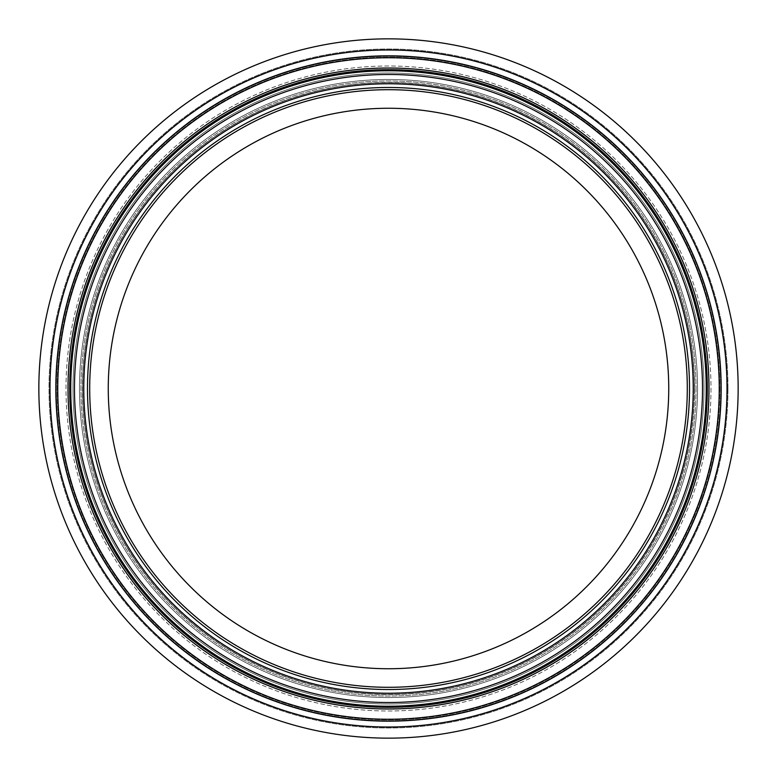 <?xml version="1.0" encoding="UTF-8"?>
<svg xmlns="http://www.w3.org/2000/svg" width="777" height="777" viewBox="0 0 777 777"><rect width="100%" height="100%" fill="white"/><g stroke="black" fill="none" stroke-linecap="round" stroke-linejoin="round"><path stroke-width="0.58" stroke-dasharray="3.88 2.91" d="M687.295 388.5A298.795 298.795 0 0 1 239.102 647.27A298.795 298.795 0 0 1 239.102 129.73A298.795 298.795 0 0 1 687.295 388.5A298.795 298.795 0 0 1 239.102 647.27A298.795 298.795 0 0 1 239.102 129.73A298.795 298.795 0 0 1 687.295 388.5A298.795 298.795 0 0 1 239.102 647.27A298.795 298.795 0 0 1 239.102 129.73A298.795 298.795 0 0 1 687.295 388.5M706.225 388.5A317.725 317.725 0 0 1 229.633 663.665A317.725 317.725 0 0 1 229.633 113.335A317.725 317.725 0 0 1 706.225 388.5A317.725 317.725 0 0 1 229.633 663.665A317.725 317.725 0 0 1 229.633 113.335A317.725 317.725 0 0 1 706.225 388.5A317.725 317.725 0 0 1 229.633 663.665A317.725 317.725 0 0 1 229.633 113.335A317.725 317.725 0 0 1 706.225 388.5A317.725 317.725 0 0 1 229.633 663.665A317.725 317.725 0 0 1 229.633 113.335A317.725 317.725 0 0 1 706.225 388.5A317.725 317.725 0 0 1 229.633 663.665A317.725 317.725 0 0 1 229.633 113.335A317.725 317.725 0 0 1 706.225 388.5M738.15 388.5A349.65 349.65 0 0 1 213.675 691.307A349.65 349.65 0 0 1 213.675 85.693A349.65 349.65 0 0 1 738.15 388.5A349.65 349.65 0 0 1 213.675 691.307A349.65 349.65 0 0 1 213.675 85.693A349.65 349.65 0 0 1 738.15 388.5A349.65 349.65 0 0 1 213.675 691.307A349.65 349.65 0 0 1 213.675 85.693A349.65 349.65 0 0 1 738.15 388.5A349.65 349.65 0 0 1 213.675 691.307A349.65 349.65 0 0 1 213.675 85.693A349.65 349.65 0 0 1 738.15 388.5A349.65 349.65 0 0 1 213.675 691.307A349.65 349.65 0 0 1 213.675 85.693A349.65 349.65 0 0 1 738.15 388.5M704.001 388.5A315.501 315.501 0 0 1 230.75 661.732A315.501 315.501 0 0 1 230.75 115.268A315.501 315.501 0 0 1 704.001 388.5A315.501 315.501 0 0 1 230.75 661.732A315.501 315.501 0 0 1 230.75 115.268A315.501 315.501 0 0 1 704.001 388.5M689.529 388.5A301.029 301.029 0 0 1 237.985 649.193A301.029 301.029 0 0 1 237.985 127.807A301.029 301.029 0 0 1 689.529 388.5A301.029 301.029 0 0 1 237.985 649.193A301.029 301.029 0 0 1 237.985 127.807A301.029 301.029 0 0 1 689.529 388.5A301.029 301.029 0 0 1 237.985 649.193A301.029 301.029 0 0 1 237.985 127.807A301.029 301.029 0 0 1 689.529 388.5A301.029 301.029 0 0 1 237.985 649.193A301.029 301.029 0 0 1 237.985 127.807A301.029 301.029 0 0 1 689.529 388.5A301.029 301.029 0 0 1 237.985 649.193A301.029 301.029 0 0 1 237.985 127.807A301.029 301.029 0 0 1 689.529 388.5A301.029 301.029 0 0 1 237.985 649.193A301.029 301.029 0 0 1 237.985 127.807A301.029 301.029 0 0 1 689.529 388.5A301.029 301.029 0 0 1 237.985 649.193A301.029 301.029 0 0 1 237.985 127.807A301.029 301.029 0 0 1 689.529 388.5M721.444 388.5A332.945 332.945 0 0 1 222.028 676.845A332.945 332.945 0 0 1 222.028 100.155A332.945 332.945 0 0 1 721.444 388.5A332.945 332.945 0 0 1 222.028 676.845A332.945 332.945 0 0 1 222.028 100.155A332.945 332.945 0 0 1 721.444 388.5A332.945 332.945 0 0 1 222.028 676.845A332.945 332.945 0 0 1 222.028 100.155A332.945 332.945 0 0 1 721.444 388.5A332.945 332.945 0 0 1 222.028 676.845A332.945 332.945 0 0 1 222.028 100.155A332.945 332.945 0 0 1 721.444 388.5A332.945 332.945 0 0 1 222.028 676.845A332.945 332.945 0 0 1 222.028 100.155A332.945 332.945 0 0 1 721.444 388.5A332.945 332.945 0 0 1 222.028 676.845A332.945 332.945 0 0 1 222.028 100.155A332.945 332.945 0 0 1 721.444 388.5M668.744 388.5A280.244 280.244 0 0 1 248.378 631.196A280.244 280.244 0 0 1 248.378 145.804A280.244 280.244 0 0 1 668.744 388.5M702.515 388.5A314.015 314.015 0 0 1 231.488 660.45A314.015 314.015 0 0 1 231.488 116.55A314.015 314.015 0 0 1 702.515 388.5M693.239 388.5A304.739 304.739 0 0 1 236.13 652.408A304.739 304.739 0 0 1 236.13 124.592A304.739 304.739 0 0 1 693.239 388.5M707.293 388.5A318.793 318.793 0 0 1 229.098 664.588A318.793 318.793 0 0 1 229.098 112.412A318.793 318.793 0 0 1 707.293 388.5M708.983 388.5A320.483 320.483 0 0 1 228.263 666.044A320.483 320.483 0 0 1 228.263 110.956A320.483 320.483 0 0 1 708.983 388.5M719.24 388.5A330.74 330.74 0 0 1 223.125 674.931A330.74 330.74 0 0 1 223.125 102.069A330.74 330.74 0 0 1 719.24 388.5M720.969 388.5A332.469 332.469 0 0 1 222.271 676.427A332.469 332.469 0 0 1 222.271 100.573A332.469 332.469 0 0 1 720.969 388.5M727.019 388.5A338.519 338.519 0 0 1 219.24 681.662A338.519 338.519 0 0 1 219.24 95.338A338.519 338.519 0 0 1 727.019 388.5M727.981 388.5A339.481 339.481 0 0 1 218.755 682.507A339.481 339.481 0 0 1 218.755 94.493A339.481 339.481 0 0 1 727.981 388.5A339.481 339.481 0 0 1 218.755 682.507A339.481 339.481 0 0 1 218.755 94.493A339.481 339.481 0 0 1 727.981 388.5M707.391 388.5A318.891 318.891 0 0 1 229.06 664.665A318.891 318.891 0 0 1 229.06 112.335A318.891 318.891 0 0 1 707.391 388.5A318.891 318.891 0 0 1 229.06 664.665A318.891 318.891 0 0 1 229.06 112.335A318.891 318.891 0 0 1 707.391 388.5M694.609 388.5A306.109 306.109 0 0 1 235.45 653.593A306.109 306.109 0 0 1 235.45 123.407A306.109 306.109 0 0 1 694.609 388.5A306.109 306.109 0 0 1 235.45 653.593A306.109 306.109 0 0 1 235.45 123.407A306.109 306.109 0 0 1 694.609 388.5M719.755 388.5A331.255 331.255 0 0 1 222.873 675.378A331.255 331.255 0 0 1 222.873 101.622A331.255 331.255 0 0 1 719.755 388.5A331.255 331.255 0 0 1 222.873 675.378A331.255 331.255 0 0 1 222.873 101.622A331.255 331.255 0 0 1 719.755 388.5M719.813 388.5A331.313 331.313 0 0 1 222.844 675.427A331.313 331.313 0 0 1 222.844 101.573A331.313 331.313 0 0 1 719.813 388.5A331.313 331.313 0 0 1 222.844 675.427A331.313 331.313 0 0 1 222.844 101.573A331.313 331.313 0 0 1 719.813 388.5M710.984 388.5A322.484 322.484 0 0 1 227.253 667.783A322.484 322.484 0 0 1 227.253 109.217A322.484 322.484 0 0 1 710.984 388.5A322.484 322.484 0 0 1 227.253 667.783A322.484 322.484 0 0 1 227.253 109.217A322.484 322.484 0 0 1 710.984 388.5M706.497 388.5A317.997 317.997 0 0 1 229.506 663.888A317.997 317.997 0 0 1 229.506 113.112A317.997 317.997 0 0 1 706.497 388.5A317.997 317.997 0 0 1 229.506 663.888A317.997 317.997 0 0 1 229.506 113.112A317.997 317.997 0 0 1 706.497 388.5M697.542 388.5A309.042 309.042 0 0 1 233.984 656.138A309.042 309.042 0 0 1 233.984 120.862A309.042 309.042 0 0 1 697.542 388.5A309.042 309.042 0 0 1 233.984 656.138A309.042 309.042 0 0 1 233.984 120.862A309.042 309.042 0 0 1 697.542 388.5M696.046 388.5A307.546 307.546 0 0 1 234.732 654.846A307.546 307.546 0 0 1 234.732 122.154A307.546 307.546 0 0 1 696.046 388.5A307.546 307.546 0 0 1 234.732 654.846A307.546 307.546 0 0 1 234.732 122.154A307.546 307.546 0 0 1 696.046 388.5M694.415 388.5A305.915 305.915 0 0 1 235.538 653.428A305.915 305.915 0 0 1 235.538 123.572A305.915 305.915 0 0 1 694.415 388.5A305.915 305.915 0 0 1 235.538 653.428A305.915 305.915 0 0 1 235.538 123.572A305.915 305.915 0 0 1 694.415 388.5"/><path stroke-width="1.17" d="M687.295 388.5A298.795 298.795 0 0 1 239.102 647.27A298.795 298.795 0 0 1 239.102 129.73A298.795 298.795 0 0 1 687.295 388.5M706.225 388.5A317.725 317.725 0 0 1 229.633 663.665A317.725 317.725 0 0 1 229.633 113.335A317.725 317.725 0 0 1 706.225 388.5M738.15 388.5A349.65 349.65 0 0 1 213.675 691.307A349.65 349.65 0 0 1 213.675 85.693A349.65 349.65 0 0 1 738.15 388.5M689.529 388.5A301.029 301.029 0 0 1 237.985 649.193A301.029 301.029 0 0 1 237.985 127.807A301.029 301.029 0 0 1 689.529 388.5A301.029 301.029 0 0 1 237.985 649.193A301.029 301.029 0 0 1 237.985 127.807A301.029 301.029 0 0 1 689.529 388.5A301.029 301.029 0 0 1 237.985 649.193A301.029 301.029 0 0 1 237.985 127.807A301.029 301.029 0 0 1 689.529 388.5A301.029 301.029 0 0 1 237.985 649.193A301.029 301.029 0 0 1 237.985 127.807A301.029 301.029 0 0 1 689.529 388.5A301.029 301.029 0 0 1 237.985 649.193A301.029 301.029 0 0 1 237.985 127.807A301.029 301.029 0 0 1 689.529 388.5M668.744 388.5A280.244 280.244 0 0 1 248.378 631.196A280.244 280.244 0 0 1 248.378 145.804A280.244 280.244 0 0 1 668.744 388.5M702.515 388.5A314.015 314.015 0 0 1 231.488 660.45A314.015 314.015 0 0 1 231.488 116.55A314.015 314.015 0 0 1 702.515 388.5M693.239 388.5A304.739 304.739 0 0 1 236.13 652.408A304.739 304.739 0 0 1 236.13 124.592A304.739 304.739 0 0 1 693.239 388.5M707.293 388.5A318.793 318.793 0 0 1 229.098 664.588A318.793 318.793 0 0 1 229.098 112.412A318.793 318.793 0 0 1 707.293 388.5M708.983 388.5A320.483 320.483 0 0 1 228.263 666.044A320.483 320.483 0 0 1 228.263 110.956A320.483 320.483 0 0 1 708.983 388.5M719.24 388.5A330.74 330.74 0 0 1 223.125 674.931A330.74 330.74 0 0 1 223.125 102.069A330.74 330.74 0 0 1 719.24 388.5M720.969 388.5A332.469 332.469 0 0 1 222.271 676.427A332.469 332.469 0 0 1 222.271 100.573A332.469 332.469 0 0 1 720.969 388.5M727.019 388.5A338.519 338.519 0 0 1 219.24 681.662A338.519 338.519 0 0 1 219.24 95.338A338.519 338.519 0 0 1 727.019 388.5"/></g></svg>
